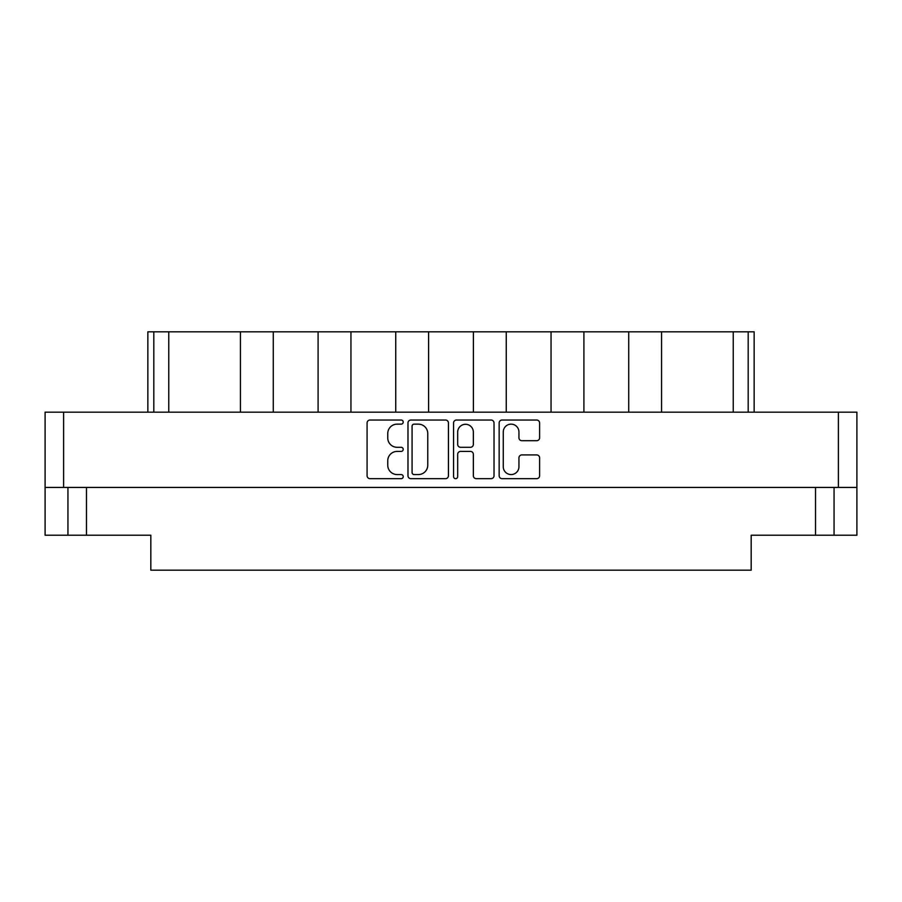 <?xml version="1.0" encoding="UTF-8"?>
<svg xmlns="http://www.w3.org/2000/svg" width="902" height="902" viewBox="0 0 902 902"><rect width="100%" height="100%" fill="white"/><g stroke="black" fill="none" stroke-linecap="round" stroke-linejoin="round"><path stroke-width="1.35" d="M503.26 466.729A7.847 7.847 0 0 0 511.096 474.565A7.847 7.847 0 0 0 518.943 466.729L518.943 457.855A2.931 2.931 0 0 1 521.875 454.924L536.679 454.924A2.931 2.931 0 0 1 539.61 457.855L539.61 475.737A2.931 2.931 0 0 1 536.679 478.669L502.087 478.669A2.931 2.931 0 0 1 499.156 475.737L499.156 422.97A2.931 2.931 0 0 1 502.087 420.039L536.679 420.039A2.931 2.931 0 0 1 539.61 422.97L539.61 437.774A2.931 2.931 0 0 1 536.679 440.706L521.875 440.706A2.931 2.931 0 0 1 518.943 437.774L518.943 431.99A7.847 7.847 0 0 0 511.096 424.143A7.847 7.847 0 0 0 503.26 431.99L503.26 466.729M455.623 478.669A2.052 2.052 0 0 0 457.675 476.617L457.675 454.337A2.931 2.931 0 0 1 460.606 451.406L470.427 451.406A2.931 2.931 0 0 1 473.358 454.337L473.358 475.737A2.931 2.931 0 0 0 476.29 478.669L491.094 478.669A2.931 2.931 0 0 0 494.025 475.737L494.025 422.97A2.931 2.931 0 0 0 491.094 420.039L456.502 420.039A2.931 2.931 0 0 0 453.571 422.97L453.571 476.617A2.052 2.052 0 0 0 455.623 478.669M448.429 475.737L448.429 422.97A2.931 2.931 0 0 0 445.498 420.039L410.906 420.039A2.931 2.931 0 0 0 407.975 422.97L407.975 475.737A2.931 2.931 0 0 0 410.906 478.669L445.498 478.669A2.931 2.931 0 0 0 448.429 475.737M45.1 412.169L45.1 487.441L45.1 412.169L856.9 412.169L856.9 535.224L815.532 535.224L815.532 487.441M856.9 487.441L45.1 487.441L45.1 535.224L67.943 535.224L67.943 487.441M397.128 424.143L401.164 424.143A2.052 2.052 0 0 0 403.217 422.091A2.052 2.052 0 0 0 401.164 420.039L370.012 420.039A2.931 2.931 0 0 0 367.08 422.97L367.08 475.737A2.931 2.931 0 0 0 370.012 478.669L401.164 478.669A2.052 2.052 0 0 0 403.217 476.617A2.052 2.052 0 0 0 401.164 474.565L397.128 474.565A9.381 9.381 0 0 1 387.747 465.184L387.747 460.787A9.381 9.381 0 0 1 397.128 451.406L401.164 451.406A2.052 2.052 0 0 0 403.217 449.354A2.052 2.052 0 0 0 401.164 447.302L397.128 447.302A9.381 9.381 0 0 1 387.747 437.921L387.747 433.524A9.381 9.381 0 0 1 397.128 424.143M86.468 487.441L86.468 535.224L150.826 535.224L150.826 570.177L751.174 570.177L751.174 535.224L815.532 535.224M834.057 487.441L834.057 535.224M86.468 535.224L67.943 535.224M147.849 412.169L147.849 331.823L168.753 331.823L168.753 412.169M153.814 412.169L153.814 331.823M240.439 412.169L240.439 331.823L168.753 331.823M273.283 412.169L273.283 331.823L240.439 331.823M318.09 412.169L318.09 331.823L273.283 331.823M350.946 412.169L350.946 331.823L318.09 331.823M395.741 412.169L395.741 331.823L350.946 331.823M428.597 412.169L428.597 331.823L395.741 331.823M473.403 412.169L473.403 331.823L428.597 331.823M506.259 412.169L506.259 331.823L473.403 331.823M551.054 412.169L551.054 331.823L506.259 331.823M583.91 412.169L583.91 331.823L551.054 331.823M628.717 412.169L628.717 331.823L583.91 331.823M661.561 412.169L661.561 331.823L628.717 331.823M733.247 412.169L733.247 331.823L661.561 331.823M733.247 331.823L748.186 331.823L748.186 412.169M754.151 412.169L754.151 331.823L754.151 412.169M748.186 331.823L754.151 331.823M414.131 424.143A2.052 2.052 0 0 0 412.079 426.195L412.079 472.513A2.052 2.052 0 0 0 414.131 474.565L418.381 474.565A9.381 9.381 0 0 0 427.762 465.184L427.762 433.524A9.381 9.381 0 0 0 418.381 424.143L414.131 424.143M473.358 432.137A7.847 7.847 0 0 0 465.511 424.29A7.847 7.847 0 0 0 457.675 432.137L457.675 444.37A2.931 2.931 0 0 0 460.606 447.302L470.427 447.302A2.931 2.931 0 0 0 473.358 444.37L473.358 432.137M63.614 412.169L63.614 487.441M838.386 487.441L838.386 412.169"/></g></svg>
